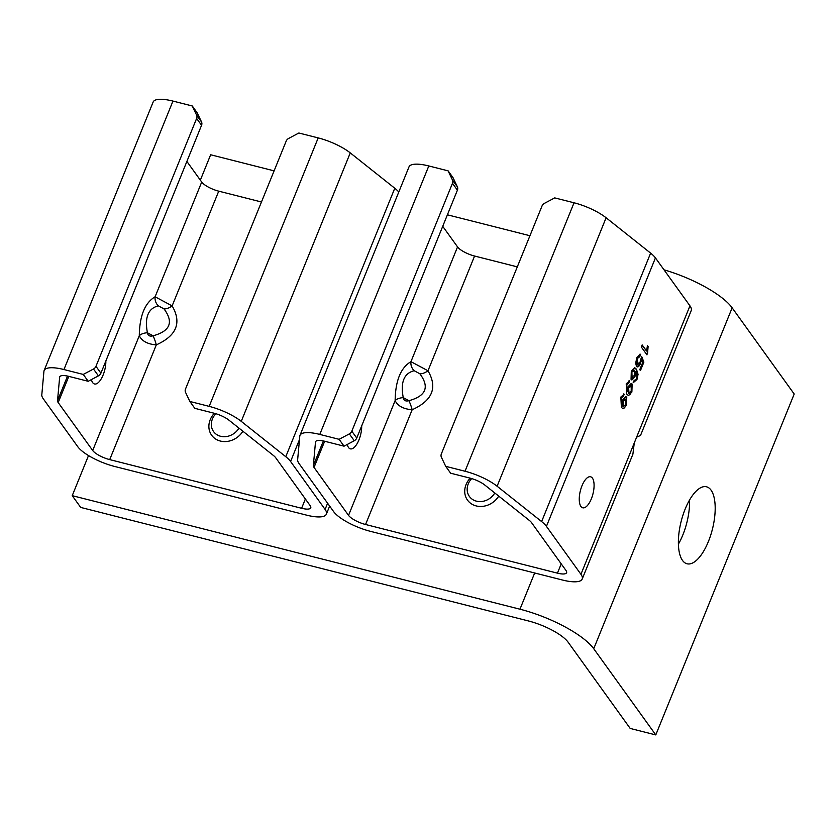 <?xml version="1.0" encoding="UTF-8"?>
<svg xmlns="http://www.w3.org/2000/svg" width="836" height="836" viewBox="0 0 836 836"><rect width="100%" height="100%" fill="white"/><g stroke="black" fill="none" stroke-linecap="round" stroke-linejoin="round"><path stroke-width="1.25" d="M678.393 544.121A39.71 16.114 104.2 0 0 689.585 499.97M682.51 560.444A39.71 16.114 -75.8 0 1 682.97 515.091A39.71 16.114 -75.8 0 1 706.545 486.803A39.71 16.114 -75.8 0 1 711.06 490.136A39.71 16.114 -75.8 0 1 710.6 535.489A39.71 16.114 -75.8 0 1 687.025 563.777A39.71 16.114 -75.8 0 1 682.51 560.444M528.425 620.949A33.691 9.927 22.1 0 1 568.146 642.236L630.187 728.428L655.779 734.917L593.727 648.726A62.564 18.444 22.1 0 0 519.961 609.204L72.23 495.664L80.695 507.421L528.425 620.949M664.024 269.829A62.564 18.444 22.1 0 1 732.148 307.826L593.727 648.726M72.23 495.664L88.511 455.568M200.347 180.148L210.651 154.764L274.103 170.857M529.951 235.731L447.396 214.8M655.779 734.917L794.2 394.017L732.148 307.826M238.95 428.105A15.56 13.46 144.3 0 1 216.932 434.72A15.56 13.46 144.3 0 1 215.876 413.715M214.361 413.287A19.249 16.657 -35.7 0 0 211.654 435.253A19.249 16.657 -35.7 0 0 238.594 436.267A19.249 16.657 -35.7 0 0 242.879 431.219M494.797 492.979A15.56 13.46 144.3 0 1 472.779 499.604A15.56 13.46 144.3 0 1 471.713 478.589M470.198 478.161A19.249 16.657 -35.7 0 0 467.502 500.127A19.249 16.657 -35.7 0 0 494.442 501.151A19.249 16.657 -35.7 0 0 498.726 496.103M261.459 201.988L218.729 191.162L172.132 305.903L155.109 296.78A9.624 8.433 -111.8 0 0 158.338 305.851C148.16 308.39 144.524 317.356 147.408 332.759L153.082 335.8A9.624 1.547 -109.4 0 1 156.311 344.871C176.636 335.696 181.914 322.706 172.132 305.903A9.624 4.828 -36.6 0 1 164.013 308.892C173.857 322.153 170.22 331.129 153.082 335.8C149.749 336.678 147.857 335.664 147.408 332.759A9.624 5.162 -2.1 0 0 139.288 335.748C141.963 341.151 147.638 344.192 156.311 344.871L109.715 459.612L301.608 508.278A14.442 4.253 -157.9 0 0 310.752 507.828A14.442 4.253 -157.9 0 0 310.166 505.644L275.661 457.7A14.442 4.253 -157.9 0 0 273.435 455.495L228.918 420.142A14.442 4.253 -157.9 0 0 214.12 413.224L194.798 408.323L189.866 401.468L185.54 392.345A4.817 4.159 144.3 0 1 185.508 389.022L286.173 141.138A4.817 4.159 144.3 0 1 288.639 138.442L298.87 133.008L318.192 137.909L209.178 406.369A31.287 9.217 22.1 0 1 241.259 421.354L285.776 456.707A31.287 9.217 22.1 0 1 290.583 461.482L325.089 509.427A31.287 9.217 22.1 0 1 326.364 514.171A31.287 9.217 22.1 0 1 306.54 515.133L114.657 466.467A31.287 9.217 22.1 0 1 77.769 446.706L43.263 398.772A31.287 9.217 22.1 0 1 41.8 394.843L43.932 371.309A31.287 9.217 22.1 0 1 44.13 370.505A31.287 9.217 22.1 0 1 63.944 369.543L83.266 374.434L88.198 381.289L98.429 375.866A4.817 4.159 -35.7 0 0 100.905 373.169L95.962 366.314L196.627 118.43L201.56 125.285A4.817 4.159 -35.7 0 0 201.528 121.951L197.202 112.839L192.27 105.973L196.596 115.096A4.817 4.159 144.3 0 1 196.627 118.43M218.729 191.162A14.442 4.253 22.1 0 1 201.706 182.039L186.877 161.432M88.198 381.289L68.886 376.399A14.442 4.253 -157.9 0 0 59.732 376.837A14.442 4.253 -157.9 0 0 59.649 377.214L57.517 400.737A14.442 4.253 -157.9 0 0 58.186 402.555L92.691 450.5A14.442 4.253 -157.9 0 0 109.715 459.612M105.838 361.006A15.999 6.489 -75.8 0 1 102.17 377.109A15.999 6.489 -75.8 0 1 94.499 383.985A15.999 6.489 -75.8 0 1 91.427 379.575M201.56 125.285L100.905 373.169M192.27 105.973L172.958 101.083A31.287 9.217 -157.9 0 0 153.134 102.044L44.13 370.505M95.962 366.314A4.817 4.159 144.3 0 1 93.496 369.01L83.266 374.434M189.866 401.468L209.178 406.369M398.793 192.008A31.287 9.217 -157.9 0 0 394.78 188.246L350.263 152.894A31.287 9.217 -157.9 0 0 318.192 137.909M517.306 266.872L474.576 256.035L427.98 370.776L410.957 361.654A9.624 8.433 -111.8 0 0 414.186 370.724C404.007 373.264 400.371 382.23 403.255 397.643L408.929 400.684A9.624 1.547 -109.4 0 1 412.158 409.745C432.484 400.569 437.75 387.58 427.98 370.776A9.624 4.828 -36.6 0 1 419.86 373.765C429.704 387.037 426.067 396.003 408.929 400.684C405.596 401.552 403.704 400.538 403.255 397.643A9.624 5.162 -2.1 0 0 395.135 400.622C397.811 406.035 403.485 409.065 412.158 409.745L365.562 524.496L557.455 573.151A14.442 4.253 -157.9 0 0 566.599 572.702A14.442 4.253 -157.9 0 0 566.014 570.518L531.508 522.584A14.442 4.253 -157.9 0 0 529.282 520.368L484.765 485.016A14.442 4.253 -157.9 0 0 469.957 478.098L450.646 473.207L445.713 466.342L441.387 457.229A4.817 4.159 144.3 0 1 441.356 453.896L542.01 206.011A4.817 4.159 144.3 0 1 544.487 203.315L554.717 197.892L574.039 202.782L465.025 471.243A31.287 9.217 22.1 0 1 497.106 486.228L541.623 521.58A31.287 9.217 22.1 0 1 546.43 526.366L580.936 574.301A31.287 9.217 22.1 0 1 582.201 579.045A31.287 9.217 22.1 0 1 562.388 580.006L370.505 531.351A31.287 9.217 22.1 0 1 333.616 511.59L299.11 463.646A31.287 9.217 22.1 0 1 297.647 459.716L299.779 436.193A31.287 9.217 22.1 0 1 299.967 435.378A31.287 9.217 22.1 0 1 319.791 434.417L339.113 439.318L344.045 446.173L354.276 440.739A4.817 4.159 -35.7 0 0 356.753 438.043L351.81 431.188L452.464 183.303L457.407 190.159A4.817 4.159 -35.7 0 0 457.376 186.836L453.049 177.713L448.117 170.857L452.443 179.98A4.817 4.159 144.3 0 1 452.464 183.303M474.576 256.035A14.442 4.253 22.1 0 1 457.553 246.913L442.725 226.316M344.045 446.173L324.723 441.272A14.442 4.253 -157.9 0 0 315.58 441.721A14.442 4.253 -157.9 0 0 315.485 442.087L313.354 465.621A14.442 4.253 -157.9 0 0 314.033 467.428L348.539 515.373A14.442 4.253 -157.9 0 0 365.562 524.496M361.685 425.89A15.999 6.489 -75.8 0 1 358.017 441.983A15.999 6.489 -75.8 0 1 350.347 448.859A15.999 6.489 -75.8 0 1 347.274 444.459M546.43 526.366L655.434 257.906L689.951 305.84A31.287 9.217 -157.9 0 1 691.215 310.584L640.522 435.441L636.624 437.165L634.263 442.986L632.904 454.188L582.201 579.045M580.915 506.449A15.999 6.489 -75.8 0 1 581.104 488.182A15.999 6.489 -75.8 0 1 590.603 476.781A15.999 6.489 -75.8 0 1 592.421 478.129A15.999 6.489 -75.8 0 1 592.233 496.396A15.999 6.489 -75.8 0 1 582.734 507.797A15.999 6.489 -75.8 0 1 580.915 506.449M628.797 383.066L626.76 384.644L627.334 391.645L628.244 386.545L631.284 383.4L632.141 384.058L631.87 392.063L628.432 395.574L626.77 394.122L626.216 383.808L629.56 380.965L628.797 383.066L628.244 382.878M629.048 380.683L629.56 380.965L628.4 382.888M631.295 371.309L634.733 367.746L636.436 369.178L638.067 374.319L636.969 379.502L633.594 382.386L634.388 380.234L635.308 380.275L636.457 378.583L636.98 376.566L635.851 371.633L634.921 376.817L631.87 379.962L631.055 379.325L631.295 371.309M634.388 380.234L635.308 380.275M648.109 346.626L646.97 354.861L641.306 347.003L642.163 344.913L646.573 351.036L647.43 345.696L648.109 346.626L647.524 353.513M639.78 356.7L637.387 358.487L637.293 364.026L640.052 362.166L641.651 356.45L643.877 362.124L640.439 370.599L639.77 369.679L642.529 362.887L641.39 359.856L640.439 363.566C639.038 366.722 637.711 367.641 636.457 366.335L635.684 363.137L636.813 357.714L640.042 354.077L640.606 354.422L639.78 356.7L640.606 354.422M637.251 366.941L636.457 366.335M639.352 356.596L636.959 358.383L636.865 363.911L637.701 364.412M623.426 396.306L621.388 397.884L621.963 404.875L622.872 399.775L625.913 396.64L626.76 397.299L626.488 405.303L623.06 408.814L621.388 407.362L620.845 397.037L624.189 394.205L623.426 396.306L622.872 396.118M623.677 393.923L624.189 394.205L623.029 396.128M622.998 396.201L620.96 397.779L621.963 404.875M625.694 396.609L626.331 397.194L626.07 405.188L624.534 407.822L622.841 408.741M625.443 399.315L622.841 401.04L622.768 406.118L623.625 406.641M625.098 398.981L625.861 399.43L623.269 401.144L623.416 406.62M622.768 406.118L625.819 404.76L625.861 399.43M641.39 359.856L640.01 363.461L637.042 366.868M641.431 356.888L643.448 362.019L640.136 370.181M636.865 363.911L637.481 364.391M642.038 345.216L646.573 351.036M647.095 353.409L646.667 354.454M633.96 380.129L634.879 380.161M634.514 367.715L636.008 369.073L637.638 374.204L636.541 379.387L633.165 382.282M635.851 371.633L634.493 376.712L631.661 379.878M634.221 370.348L631.452 371.936L631.452 376.994L632.298 377.506M633.803 369.972L634.639 370.452L631.88 372.041L632.079 377.496M631.452 376.994L634.493 375.542L634.639 370.452M631.065 383.369L631.713 383.954L631.441 391.948L629.916 394.582L628.212 395.501M628.379 382.961L626.342 384.539L627.334 391.645M630.814 386.086L628.223 387.8L628.567 392.983L631.19 391.53L631.243 386.19L628.641 387.904L629.006 393.401M628.139 392.878L628.787 393.38M631.243 386.19L630.469 385.751M457.407 190.159L356.753 438.043M448.117 170.857L428.805 165.956A31.287 9.217 -157.9 0 0 408.982 166.918L299.967 435.378M351.81 431.188A4.817 4.159 144.3 0 1 349.344 433.884L339.113 439.318M445.713 466.342L465.025 471.243M655.434 257.906A31.287 9.217 -157.9 0 0 650.627 253.13L606.11 217.768A31.287 9.217 -157.9 0 0 574.039 202.782M519.961 609.204L534.674 572.984M158.338 305.851L164.013 308.892L158.338 305.851M201.706 182.039L155.109 296.78C144.858 302.862 139.591 315.851 139.288 335.748L92.691 450.5M305.38 498.987L301.608 508.278M58.186 402.555L68.813 376.378M327.607 503.23L325.089 509.427M290.583 461.482L299.466 439.6M201.528 121.951L196.596 115.096M63.944 369.543L172.958 101.083M93.496 369.01L98.429 375.866M394.78 188.246L285.776 456.707M241.259 421.354L350.263 152.894M67.528 376.075L57.517 400.737M59.649 377.214L59.931 376.513M414.186 370.724L419.86 373.765L414.186 370.724M457.553 246.913L410.957 361.654C400.705 367.735 395.438 380.725 395.135 400.622L348.539 515.373M561.217 563.861L557.455 573.151M314.033 467.428L324.661 441.251M689.951 305.84L636.624 437.165M634.263 442.986L580.936 574.301M457.376 186.836L452.443 179.98M319.791 434.417L428.805 165.956M349.344 433.884L354.276 440.739M650.627 253.13L541.623 521.58M497.106 486.228L606.11 217.768M323.375 440.959L313.354 465.621M315.485 442.087L315.778 441.387M329.645 506.073L326.364 514.171"/></g></svg>

